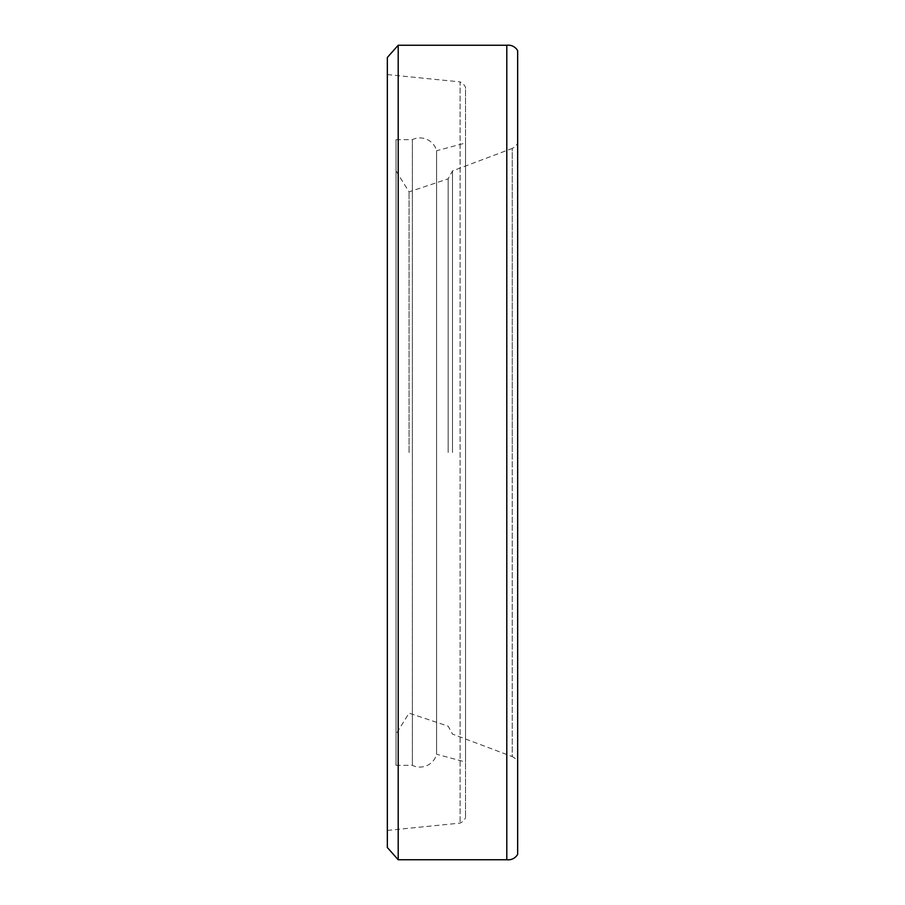 <?xml version="1.0" encoding="UTF-8"?>
<svg xmlns="http://www.w3.org/2000/svg" width="905" height="905" viewBox="0 0 905 905"><rect width="100%" height="100%" fill="white"/><g stroke="black" fill="none" stroke-linecap="round" stroke-linejoin="round"><path stroke-width="0.68" stroke-dasharray="4.53 3.39" d="M506.8 859.75L506.8 45.25M398.2 859.75L398.2 45.25M387.34 847.533L387.34 57.468M387.34 74.572L460.102 81.903L460.102 823.098L460.102 81.903A10.86 10.86 0 0 1 465.532 87.333L465.532 817.668L465.532 87.333M387.34 830.428L460.102 823.098A10.86 10.86 0 0 0 465.532 817.668M396.028 765.347L396.028 139.653L396.028 765.347L412.386 765.347L412.386 139.653L412.386 765.347A17.274 17.274 0 0 0 436.606 754.261L436.606 452.5L436.606 754.261L465.532 762.01L465.532 452.5L465.532 762.01M396.028 139.653L412.386 139.653A17.274 17.274 0 0 1 436.606 150.739L436.606 452.5L436.606 150.739L465.532 142.99L465.532 452.5L465.532 142.99M409.06 452.5L409.06 191.86L409.06 452.5M448.156 452.5L448.156 178.828L448.156 452.5M452.5 452.5L452.5 170.921L452.5 452.5M396.028 170.921L409.06 191.86L448.156 178.828L452.5 170.921L512.23 148.42L512.23 452.5L512.23 148.42A10.86 10.86 0 0 0 517.66 142.99L517.66 762.01A10.86 10.86 0 0 0 512.23 756.58L512.23 452.5L512.23 756.58L452.5 734.079L448.156 726.172L409.06 713.14L396.028 734.079M517.66 762.01L517.66 142.99M517.66 854.32L517.66 50.68"/><path stroke-width="1.36" d="M506.8 452.5L506.8 859.75A10.86 10.86 0 0 0 517.66 854.32L517.66 50.68A10.86 10.86 0 0 0 506.8 45.25L506.8 452.5M398.2 45.25L398.2 859.75L387.34 847.533L387.34 57.468L398.2 45.25L506.8 45.25M506.8 859.75L398.2 859.75"/></g></svg>
